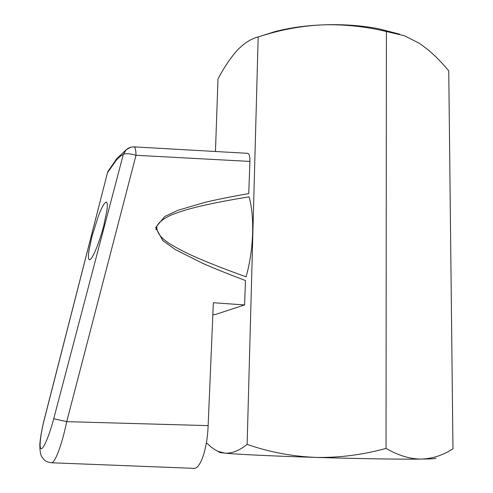 <?xml version="1.0" encoding="UTF-8"?>
<svg xmlns="http://www.w3.org/2000/svg" width="493" height="493" viewBox="0 0 493 493"><rect width="100%" height="100%" fill="white"/><g stroke="black" fill="none" stroke-linecap="round" stroke-linejoin="round"><path stroke-width="0.74" d="M252.638 232.647C252.958 218.159 251.757 206.222 249.027 196.836C230.484 199.85 214.51 202.906 201.113 206.006C190.84 208.354 181.553 211.096 173.253 214.221C167.195 216.507 158.586 221.382 156.688 226.872C157.057 234.742 163.75 239.838 169.919 243.869C177.948 248.78 187.155 253.47 197.551 257.931C210.887 263.724 227.057 270.016 246.056 276.826C249.933 263.225 252.126 248.497 252.638 232.647M193.663 468.338L193.934 468.35C200.417 468.96 207.282 448.994 208.138 425.619L213.352 302.739L244.583 304.939L245.496 280.523C228.881 274.311 214.473 268.525 202.284 263.163L175.335 249.557L162.875 240.695L155.64 227.569L164.822 216.445L177.998 210.283L205.476 202.241C217.801 199.357 232.221 196.479 248.731 193.613L249.926 161.427L136.013 155.289C129.567 153.465 125.327 153.206 123.293 154.519L53.712 418.76L66.721 421.651C63.948 434.764 61.631 442.628 58.729 450.855C55.727 458.73 53.355 462.699 51.611 462.773L51.457 462.767M244.583 304.939L214.862 314.682L212.853 314.534M249.926 161.427C249.957 156.201 249.175 153.502 247.572 153.323L134.188 146.883C135.279 147.352 135.883 150.149 136.013 155.289L66.721 421.651L208.138 425.619M156.62 227.187L155.64 227.526M53.712 418.76C49.362 435.362 43.464 449.333 41.196 448.704C38.867 448.291 40.481 434.351 44.469 418.865L44.358 419.007M103.85 225.27L106.895 210.61C107.647 205.476 107.443 202.605 106.278 201.988C104.319 202.74 101.712 207.362 98.458 215.854L92.018 236.165L88.925 250.789C88.093 256.218 88.278 259.25 89.492 259.891C91.396 259.219 94.003 254.579 97.312 245.97C100.301 237.916 102.069 232.08 103.85 225.27M44.469 418.865L107.357 173.222M155.665 229.652L156.558 229.374M436.003 458.163C436.385 458.644 431.541 458.952 421.46 459.094C401.604 459.384 358.103 458.712 315.6 457.399C272.956 456.105 236.689 454.343 224.592 453.116L219.823 452.506L218.997 451.989M386.031 448.402L386.407 31.503L404.537 35.81L419.062 43.162C429.397 50.076 439.294 59.32 448.753 70.887L452.975 448.79C443.213 455.181 432.706 458.613 421.46 459.094C410.139 459.082 398.332 455.52 386.031 448.402C362.626 454.873 339.147 457.868 315.6 457.399C292.115 456.395 269.295 452.069 247.135 444.415C239.111 450.781 231.593 453.683 224.592 453.116L217.924 451.311L215.305 449.961L211.189 447.12L206.388 442.739M215.453 151.499L217.992 78.991C224.081 67.399 230.484 57.878 237.188 50.428C243.813 43.402 250.808 38.892 258.172 36.907L247.135 444.415M386.407 31.503C364.598 26.332 343.036 24.132 321.713 24.903C303.312 25.864 285.324 28.914 267.736 34.048L258.172 36.907M399.546 34.146L378.223 28.668C360.475 25.346 341.643 24.089 321.713 24.903C304.538 25.704 288.947 27.947 274.952 31.632L261.721 35.81M116.021 160.582C118.665 157.501 121.087 155.48 123.293 154.519L126.196 149.749L116.712 158.728L116.021 160.582L107.597 172.562L107.912 171.521L116.712 158.728M130.516 147.302L126.196 149.749C128.463 147.721 131.132 146.766 134.188 146.883M109.403 169.087L107.486 172.723L44.388 418.89C41.88 428.935 40.352 437.482 39.81 444.538C39.847 450.885 40.531 454.977 41.856 456.826C44.253 459.735 44.475 461.701 51.605 462.773L193.934 468.35M219.823 452.506L217.924 451.311M274.952 31.632L267.736 34.048"/></g></svg>
